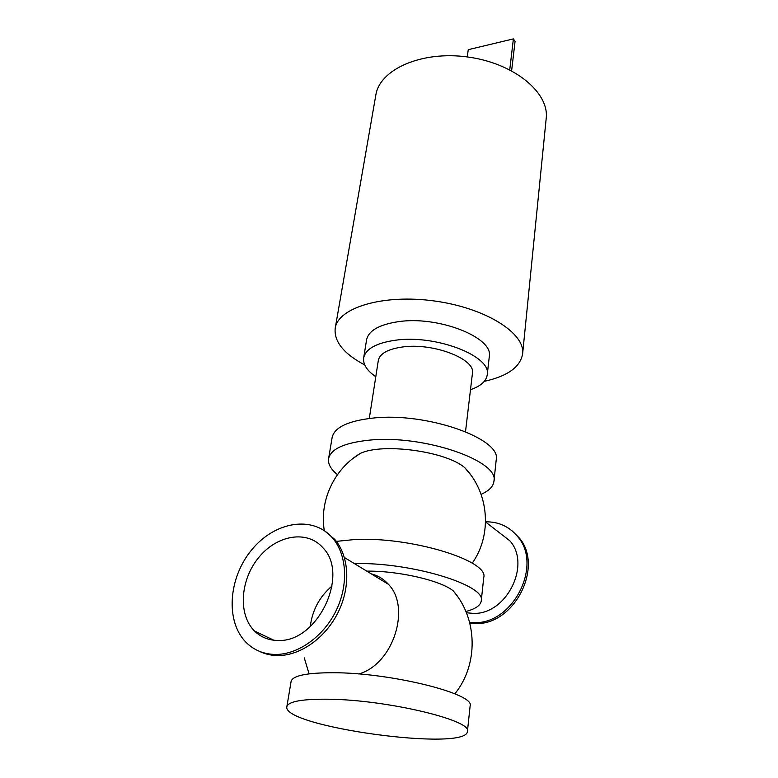 <?xml version="1.0" encoding="UTF-8"?>
<svg xmlns="http://www.w3.org/2000/svg" width="778" height="778" viewBox="0 0 778 778"><rect width="100%" height="100%" fill="white"/><g stroke="black" fill="none" stroke-linecap="round" stroke-linejoin="round"><path stroke-width="1.17" d="M481.086 494.331C488.954 490.899 493.233 486.571 493.933 481.329C499.797 460.887 423.407 434.445 369.404 440.144C344.401 442.75 330.796 448.935 328.579 458.68C327.839 463.912 330.796 469.231 337.448 474.658M470.943 475.164L464.855 467.782C446.358 451.347 382.475 442.594 360.233 453.448L352.376 458.923M493.933 481.329L496.199 459.954C502.102 438.782 426.432 411.912 372.808 418.097C347.97 420.937 334.414 427.394 332.138 437.479L328.579 458.68M465.886 611.479C475.446 608.98 480.571 605.44 481.261 600.869C486.571 585.221 410.765 561.979 354.418 563.603M457.824 596.833L453.36 590.988C441.311 580.67 398.414 570.673 366.788 571.14M481.261 600.869L483.731 577.577C489.42 560.578 409.734 536.207 354.078 539.592L336.349 541.371M387.074 582.868L385.635 582.615M467.422 731.408L470.126 705.938C475.543 693.957 391.402 672.737 333.558 672.727C306.843 672.717 292.693 675.605 291.108 681.411L286.858 706.677C281.792 726.759 466.907 752.112 467.422 731.408C472.781 720.496 387.745 699.957 329.473 699.228C302.564 698.887 288.356 701.367 286.858 706.677M484.295 381.346C507.519 376.202 520.297 367.07 522.612 353.951C525.51 333.285 485.579 307.874 434.406 300.989C383.272 293.86 337.973 307.592 335.201 328.277C333.908 341.542 343.759 353.776 364.746 364.97M522.612 353.951L546.195 118.46C549.482 92.621 514.034 63.174 467.831 57.008C421.666 50.521 379.606 69.349 375.823 95.12L335.201 328.277M369.297 418.467L378.312 360.477C379.82 353.582 387.872 349.089 402.498 346.988C433.239 342.514 475.942 359.086 472.431 373.372L465.516 431.654M375.793 376.727C366.934 370.6 362.888 364.318 363.666 357.89C365.611 348.943 376.095 343.069 395.107 340.268C435.563 334.229 491.881 356.159 487.242 374.811C486.26 381.22 480.678 386.18 470.496 389.7M363.666 357.89L366.574 339.869C368.548 330.718 378.993 324.679 397.889 321.742C438.102 315.411 493.952 337.584 489.284 356.674L487.242 374.811M324.183 530.547L334.764 539.397C348.991 555.871 350.975 585.669 338.518 611.537C326.108 637.415 300.678 655.747 277.863 655.553C271.133 655.504 264.919 654.065 259.22 651.244M275.49 654.463C264.092 654.279 254.474 650.418 246.616 642.9C225.017 622.021 228.324 577.762 251.761 549.783C274.848 521.416 313.028 515.075 332.585 538.045C346.823 554.539 348.787 584.395 336.281 610.322C323.833 636.258 298.344 654.638 275.49 654.463M485.569 521.824C498.562 521.639 509.191 526.482 517.458 536.373C542.976 564.507 513.48 624.374 473.851 622.672L469.64 622.497M466.421 612.772L473.403 613.385C506.711 614.688 531.393 564.322 509.785 540.739L497.978 531.598M511.846 530.635L518.8 537.433C544.299 565.538 514.871 625.298 475.3 623.577L469.844 623.266M277.941 640.459C268.692 640.362 260.902 637.231 254.562 631.055C237.708 614.503 240.285 579.561 258.86 557.349C277.163 534.836 307.359 529.818 322.88 547.751C349.886 574.378 317.706 642.696 277.941 640.459M332.07 585.999C319.564 596.629 312.289 610.176 310.257 626.63M371.349 573.911C378.04 575.594 383.729 579.065 388.407 584.297C411.154 607.093 393.532 664.266 358.736 673.981M509.746 69.787L513.392 38.9L515.065 41.399L511.623 70.759M513.392 38.9L468.249 49.675L467.257 56.93M332.585 538.045L334.764 539.397M517.458 536.373L518.8 537.433M254.562 631.055L273.866 640.236M344.411 557.515L388.407 584.297M453.35 590.979C477.711 619.094 478.567 664.636 454.848 693.811M304.276 657.857L309.08 673.845M485.56 521.98L509.785 540.739M464.855 467.782C489.08 492.921 492.377 534.719 472.236 563.184M360.224 453.457C334.161 468.959 319.291 500.75 324.309 530.635"/></g></svg>
